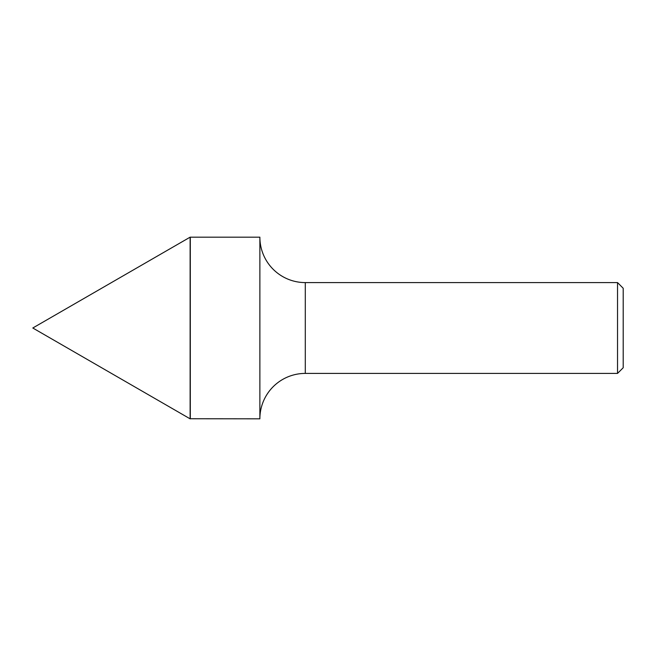 <?xml version="1.0" encoding="UTF-8"?>
<svg xmlns="http://www.w3.org/2000/svg" width="656" height="656" viewBox="0 0 656 656"><rect width="100%" height="100%" fill="white"/><g stroke="black" fill="none" stroke-linecap="round" stroke-linejoin="round"><path stroke-width="0.98" d="M190.125 328L190.125 418.831L32.8 328L190.125 237.169L190.125 328M190.125 418.831L190.215 237.259L190.215 418.741L259.874 418.831L259.874 237.169L190.306 237.169L190.306 418.831M305.294 282.588L305.294 373.412L617.534 373.412L617.534 282.588L305.294 282.588A45.412 45.412 0 0 1 259.874 237.169M617.534 282.588L623.2 288.255L623.2 367.745L617.534 373.412M305.294 373.412A45.412 45.412 0 0 0 259.874 418.831"/></g></svg>
